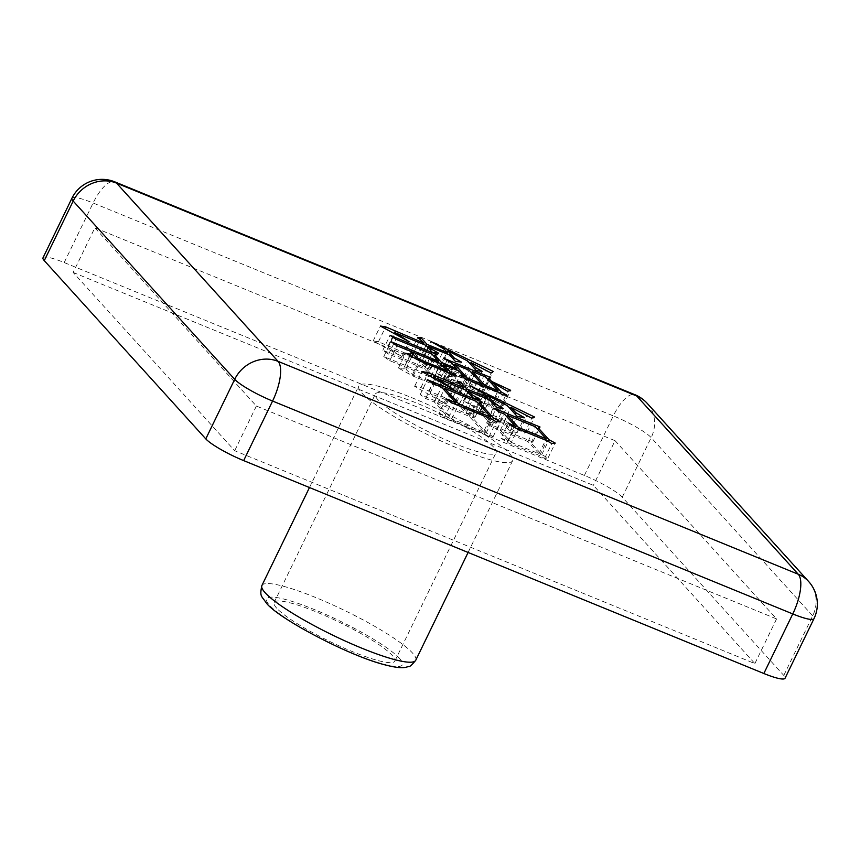 <?xml version="1.0" encoding="UTF-8"?>
<svg xmlns="http://www.w3.org/2000/svg" width="860" height="860" viewBox="0 0 860 860"><rect width="100%" height="100%" fill="white"/><g stroke="black" fill="none" stroke-linecap="round" stroke-linejoin="round"><path stroke-width="0.64" stroke-dasharray="4.3 3.22" d="M493.511 447.006A67.08 10.739 25.9 0 0 428.968 408.36A67.08 10.739 25.9 0 0 375.379 394.052A67.08 10.739 25.9 0 0 377.916 399.706A67.08 10.739 25.9 0 0 442.459 438.353A67.08 10.739 25.9 0 0 496.059 452.65A67.08 10.739 25.9 0 0 493.511 447.006M276.694 608.17A67.08 10.739 -154.1 0 1 274.147 602.516A67.08 10.739 -154.1 0 1 327.746 616.824A67.08 10.739 -154.1 0 1 392.289 655.471A67.08 10.739 -154.1 0 1 394.826 661.114A67.08 10.739 -154.1 0 1 341.237 646.817A67.08 10.739 -154.1 0 1 276.694 608.17M509.41 453.51A85.527 13.685 -154.1 0 1 512.646 460.713A85.527 13.685 -154.1 0 1 444.319 442.481A85.527 13.685 -154.1 0 1 362.017 393.203A85.527 13.685 -154.1 0 1 358.781 386A85.527 13.685 -154.1 0 1 427.108 404.232A85.527 13.685 -154.1 0 1 509.41 453.51M43 257.817A33.54 5.364 -154.1 0 1 64.199 262.558L584.391 475.44A33.54 5.364 -154.1 0 1 622.264 497.177L783.783 675.422A33.54 5.364 -154.1 0 1 785.051 678.239M73.165 272.459L593.368 485.341L754.876 663.587L234.683 450.704L73.165 272.459L94.858 227.792L615.05 440.675L593.368 485.341M615.05 440.675L776.569 618.92L256.377 406.038L94.858 227.792M256.377 406.038L234.683 450.704M776.569 618.92L754.876 663.587M409.919 356.062L404.028 367.51L406.081 368.349C405.931 369.746 408.091 371.767 412.563 374.433L439.772 385.57L433.236 378.357L389.752 360.673L383.775 356.567L431.161 376.067L424.625 368.865L388.688 354.148L382.861 350.224L430.097 369.553L427.549 369.94L434.246 377.336L449.64 383.635L444.545 378.002L436.149 373.025L483.385 392.353L481.664 393.31L484.373 396.299L503.423 405.2L500.445 406.2L485.491 397.535L493.78 406.673L499.832 410.156L495.231 409.704L491.393 407.253L458.176 393.772L452.865 390.042L456.972 391.73L451.715 385.925L436.31 379.615L442.685 386.656L448.748 390.128L444.147 389.688L440.298 387.226L413.09 376.089L398.416 368.091C402.953 369.37 404.823 369.176 404.028 367.51L411.252 352.621M406.081 368.349L411.564 357.05M412.563 374.433L419.207 360.738M439.772 385.57L446.415 371.885M433.236 378.357L440.46 363.468M389.752 360.673L396.987 345.785M383.775 356.567L390.999 341.678M431.161 376.067L437.804 362.382M424.625 368.865L431.86 353.965M388.688 354.148L395.923 339.259M382.861 350.224L390.096 335.325M430.097 369.553L437.321 354.653M427.549 369.94L434.106 356.448M434.246 377.336L440.793 363.834M449.64 383.635L456.294 369.94M444.545 378.002L451.769 363.113M441.459 376.744L448.694 361.856M436.149 373.025L443.384 358.136M483.385 392.353L490.608 377.465M481.664 393.31L488.222 379.808M484.373 396.299L490.931 382.797M503.423 405.2L510.657 390.311M500.445 406.2L507.679 391.311M485.491 397.535L492.049 384.033M493.78 406.673L500.23 393.385M499.832 410.156L507.067 395.256M495.231 409.704L502.466 394.815M491.393 407.253L498.617 392.353M458.176 393.772L465.41 378.884M452.865 390.042L460.1 375.154M456.972 391.73L463.776 377.733M451.715 385.925L458.95 371.036M436.31 379.615L442.868 366.123M442.685 386.656L449.146 373.369M448.748 390.128L455.972 375.239M444.147 389.688L451.371 374.799M440.298 387.226L447.533 372.337M413.09 376.089L420.325 361.2M398.416 368.091L405.651 353.202M474.43 398.868L461.992 385.151L447.619 379.271L460.057 392.988L474.43 398.868L481.073 385.194M490.856 405.597L478.429 391.87L465.077 386.409L477.515 400.126L490.856 405.597L497.51 391.902M478.429 391.87L485.653 376.981M477.515 400.126L484.148 386.452M465.077 386.409L471.635 372.907M461.992 385.151L469.227 370.262M460.057 392.988L466.668 379.378M447.619 379.271L454.177 365.769M418.777 360.265L387.978 347.666L401.846 356.545L373.165 340.936L378.432 341.764L416.713 357.986L410.542 352.256L413.735 352.557L419.787 359.243L440.32 367.65L436.977 363.952L424.195 356.62L486.018 386.344L483.868 387.903L463.744 377.454L468.206 382.377L474.935 386.237L469.108 385.517L460.347 375.841L440.535 365.737L446.91 372.778L454.306 377.024L448.135 376.261L442.395 369.929L421.862 361.533L423.937 363.812L431.333 368.058L425.152 367.306L418.777 360.265L426.012 345.376M387.978 347.666L394.719 333.777M403.06 356.825L410.295 341.936M401.846 356.545L409.07 341.656M373.165 340.936L380.389 326.048M378.432 341.764L384.893 328.456M387.957 346.214L394.149 333.465M416.713 357.986L423.356 344.29M415.907 357.104L423.142 342.215M410.542 352.256L417.777 337.356M413.735 352.557L420.164 339.324M419.787 359.243L426.345 345.741M440.32 367.65L446.974 353.954M436.977 363.952L444.212 349.063M423.486 356.545L430.72 341.656M424.195 356.62L431.301 341.979M486.018 386.344L493.242 371.456M483.868 387.903L491.103 373.014M479.353 385.065L486.588 370.165M463.744 377.454L470.302 363.952M468.206 382.377L474.763 368.875M474.935 386.237L482.17 371.348M469.108 385.517L476.343 370.628M460.347 375.841L467.571 360.953M440.535 365.737L447.092 352.245M446.91 372.778L453.467 359.276M454.306 377.024L461.54 362.135M448.135 376.261L455.359 361.372M442.395 369.929L449.629 355.04M421.862 361.533L428.42 348.031M423.937 363.812L430.484 350.321M431.333 368.058L438.568 353.17M425.152 367.306L432.387 352.417M501.025 438.191L508.206 441.137L497.209 429L491.565 426.689L486.61 423.002L532.802 441.911L531.093 442.868L541.768 454.65L548.024 457.982L544.573 458.455L539.704 455.574L507.002 442.309L501.025 438.191L508.249 423.303M508.206 441.137L514.764 427.624M497.209 429L504.444 414.112M491.565 426.689L498.789 411.8M486.61 423.002L493.833 408.113M532.802 441.911L540.037 427.012M531.093 442.868L537.65 429.366M541.768 454.65L548.196 441.427M548.024 457.982L555.248 443.094M544.573 458.455L551.797 443.566M539.704 455.574L546.928 440.685M507.002 442.309L514.237 427.409M511.291 442.395L539.005 453.736L528.008 441.599L500.294 430.258L511.291 442.395L517.86 428.861M539.005 453.736L545.616 440.148M528.008 441.599L535.242 426.71M500.294 430.258L506.841 416.756M438.793 413.724L448.554 417.723L434.364 402.061L425.635 398.492L420.164 394.589L475.096 417.068L472.355 417.605L486.222 432.913L493.145 436.633L489.017 436.719L484.148 433.838L444.265 417.627L438.793 413.724L446.028 398.836M448.554 417.723L455.123 404.189M434.364 402.061L441.599 387.172M425.635 398.492L432.87 383.603M420.164 394.589L427.398 379.701M475.096 417.068L482.331 402.179M472.355 417.605L478.912 404.114M486.222 432.913L492.64 419.691M493.145 436.633L500.369 421.744M489.017 436.719L496.252 421.819M484.148 433.838L491.382 418.949M444.265 417.627L451.5 402.738M483.46 432L469.27 416.347L437.45 403.318L451.629 418.981L483.46 432L490.06 418.411M469.27 416.347L476.504 401.459M451.629 418.981L458.208 405.436M437.45 403.318L443.996 389.827M458.724 405.06L429.968 393.289L445.265 403.759L414.638 386.355L420.938 387.602L456.488 402.598L450.006 396.514L453.188 396.815L459.562 403.856L480.106 412.262L476.752 408.565L463.809 401.05L527.298 431.903L524.482 433.075L503.68 422.238L508.464 427.517L517.215 432.537L510.002 431.354L500.283 420.626L480.31 410.349L487.964 418.798L496.037 423.432L489.351 422.464L482.331 414.724L461.798 406.318L464.83 409.661L472.903 414.294L466.055 413.144L458.724 405.06L465.948 390.171M429.968 393.289L436.654 379.529M446.49 404.039L453.714 389.15M445.265 403.759L452.5 388.87M414.638 386.355L421.873 371.466M420.938 387.602L427.398 374.304M428.764 391.246L434.934 378.54M456.488 402.598L463.088 389M455.37 401.362L462.605 386.473M450.006 396.514L457.24 381.625M453.188 396.815L459.616 383.581M459.562 403.856L466.12 390.354M480.106 412.262L486.706 398.664M476.752 408.565L483.987 393.676M463.26 401.158L470.495 386.269M463.809 401.05L470.882 386.484M527.298 431.903L534.522 417.014M524.482 433.075L531.716 418.186M519.967 430.237L527.202 415.348M503.68 422.238L510.238 408.747M508.464 427.517L515.022 414.015M517.215 432.537L524.439 417.648M510.002 431.354L517.236 416.466M500.283 420.626L507.518 405.737M480.31 410.349L486.867 396.858M487.964 418.798L494.521 405.296M496.037 423.432L503.272 408.532M489.351 422.464L496.575 407.575M482.331 414.724L489.566 399.835M461.798 406.318L468.356 392.816M464.83 409.661L471.377 396.159M472.903 414.294L480.127 399.406M466.055 413.144L473.279 398.255M415.756 660.243A85.527 13.685 25.9 0 0 412.52 653.041A85.527 13.685 25.9 0 0 330.229 603.763A85.527 13.685 25.9 0 0 261.892 585.531M399.513 658.427A75.465 12.083 -154.1 0 1 354.675 654.105A75.465 12.083 -154.1 0 1 269.47 605.214A75.465 12.083 -154.1 0 1 314.298 609.536A75.465 12.083 -154.1 0 1 399.513 658.427M584.391 475.44L613.309 415.885A33.54 5.364 -154.1 0 1 651.181 437.611L812.7 615.857A33.54 5.364 -154.1 0 1 813.968 618.684M622.264 497.177L651.181 437.611A33.54 30.756 -42.2 0 0 647.139 403.265M783.783 675.422L812.7 615.857A33.54 30.756 -42.2 0 0 808.647 581.51M71.918 198.251A33.54 5.364 -154.1 0 1 93.117 203.003L613.309 415.885A33.54 12.234 -67.7 0 1 634.992 394.74M64.199 262.558L93.117 203.003A33.54 12.234 -67.7 0 1 114.788 181.858M274.147 602.516L375.379 394.052M468.098 552.464L512.646 460.713M309.471 487.545L358.781 386M394.826 661.114L496.059 452.65"/><path stroke-width="1.29" d="M446.028 398.836L455.779 402.824L441.599 387.172L432.87 383.603L427.398 379.701L482.331 402.179L479.59 402.716L493.457 418.024L500.369 421.744L496.252 421.819L491.382 418.949L451.5 402.738L446.028 398.836M426.012 345.376L395.213 332.777L409.07 341.656L380.389 326.048L385.667 326.875L423.937 343.097L417.777 337.356L420.959 337.668L427.022 344.355L447.555 352.761L444.212 349.063L431.419 341.732L493.242 371.456L491.103 373.014L470.979 362.565L475.44 367.489L482.17 371.348L476.343 370.628L467.571 360.953L447.77 350.848L454.144 357.889L461.54 362.135L455.359 361.372L449.629 355.04L429.086 346.644L431.161 348.923L438.568 353.17L432.387 352.417L426.012 345.376M411.252 352.621L413.305 353.46C413.165 354.858 415.326 356.879 419.787 359.544L446.996 370.681L440.46 363.468L396.987 345.785L390.999 341.678L438.396 361.178L431.86 353.965L395.923 339.259L390.096 335.325L437.321 354.653L434.773 355.051L441.47 362.447L456.875 368.746L451.769 363.113L443.384 358.136L490.608 377.465L488.899 378.421L491.608 381.41L510.657 390.311L507.679 391.311L492.715 382.635L501.004 391.784L507.067 395.256L502.466 394.815L498.617 392.353L465.41 378.884L460.1 375.154L464.206 376.841L458.95 371.036L443.545 364.726L449.92 371.767L455.972 375.239L451.371 374.799L447.533 372.337L420.325 361.2L405.651 353.202C410.188 354.471 412.058 354.277 411.252 352.621L409.919 356.062M508.249 423.303L515.441 426.248L504.444 414.112L498.789 411.8L493.833 408.113L540.037 427.012L538.317 427.979L549.002 439.761L555.248 443.094L551.797 443.566L546.928 440.685L514.237 427.409L508.249 423.303M465.948 390.171L437.202 378.4L452.5 388.87L421.873 371.466L428.173 372.713L463.723 387.699L457.24 381.625L460.423 381.926L466.797 388.967L487.33 397.363L483.987 393.676L471.043 386.161L534.522 417.014L531.716 418.186L510.915 407.35L515.699 412.628L524.439 417.648L517.236 416.466L507.518 405.737L487.545 395.46L495.199 403.91L503.272 408.532L496.575 407.575L489.566 399.835L469.033 391.429L472.054 394.772L480.127 399.406L473.279 398.255L465.948 390.171M763.852 673.498L792.769 613.933A33.54 5.364 -154.1 0 0 813.968 618.684L785.051 678.239A33.54 5.364 -154.1 0 1 763.852 673.498L243.659 460.605A33.54 5.364 -154.1 0 1 205.787 438.879L44.268 260.634A33.54 5.364 -154.1 0 1 43 257.817L71.918 198.251A33.54 5.364 -154.1 0 0 73.186 201.079A33.54 30.756 -42.2 0 1 116.551 183.126L278.07 361.361L798.263 574.254L636.744 396.008L116.551 183.126A33.54 12.234 -67.7 0 0 114.788 181.858L634.992 394.74A33.54 12.234 -67.7 0 1 636.744 396.008A33.54 30.756 -42.2 0 1 647.139 403.265L808.647 581.51A33.54 30.756 -42.2 0 0 798.263 574.254A33.54 12.234 -67.7 0 1 792.769 613.933L272.577 401.05A33.54 5.364 -154.1 0 1 234.705 379.325L73.186 201.079L44.268 260.634M411.564 357.05L413.305 353.46M419.207 360.738L419.787 359.544M446.415 371.885L446.996 370.681M437.804 362.382L438.396 361.178M434.106 356.448L434.773 355.051M440.793 363.834L441.47 362.447M456.294 369.94L456.875 368.746M488.222 379.808L488.899 378.421M490.931 382.797L491.608 381.41M492.049 384.033L492.715 382.635M500.23 393.385L501.004 391.784M463.776 377.733L464.206 376.841M442.868 366.123L443.545 364.726M449.146 373.369L449.92 371.767M498.09 390.698L485.653 376.981L472.312 371.52L484.739 385.237L498.09 390.698L497.51 391.902M484.148 386.452L484.739 385.237M471.635 372.907L472.312 371.52M481.664 383.979L469.227 370.262L454.854 364.371L467.281 378.099L481.664 383.979L481.073 385.194M466.668 379.378L467.281 378.099M454.177 365.769L454.854 364.371M394.719 333.777L395.213 332.777M384.893 328.456L385.667 326.875M394.149 333.465L395.191 331.326M423.356 344.29L423.937 343.097M420.164 339.324L420.959 337.668M426.345 345.741L427.022 344.355M446.974 353.954L447.555 352.761M470.302 363.952L470.979 362.565M474.763 368.875L475.44 367.489M447.092 352.245L447.77 350.848M453.467 359.276L454.144 357.889M428.42 348.031L429.086 346.644M430.484 350.321L431.161 348.923M514.764 427.624L515.441 426.248M537.65 429.366L538.317 427.979M548.196 441.427L549.002 439.761M546.24 438.847L535.242 426.71L507.518 415.369L518.515 427.506L546.24 438.847L545.616 440.148M517.86 428.861L518.515 427.506M506.841 416.756L507.518 415.369M455.123 404.189L455.779 402.824M478.912 404.114L479.59 402.716M492.64 419.691L493.457 418.024M490.694 417.111L476.504 401.459L444.674 388.43L458.864 404.092L490.694 417.111L490.06 418.411M458.208 405.436L458.864 404.092M443.996 389.827L444.674 388.43M436.654 379.529L437.202 378.4M427.398 374.304L428.173 372.713M434.934 378.54L435.998 376.358M463.088 389L463.723 387.699M459.616 383.581L460.423 381.926M466.12 390.354L466.797 388.967M486.706 398.664L487.33 397.363M510.238 408.747L510.915 407.35M515.022 414.015L515.699 412.628M486.867 396.858L487.545 395.46M494.521 405.296L495.199 403.91M468.356 392.816L469.033 391.429M471.377 396.159L472.054 394.772M265.138 592.723A85.527 13.685 25.9 0 0 347.429 642.011A85.527 13.685 25.9 0 0 415.756 660.243C411.854 665.006 409.5 667.102 408.704 666.521L405.415 667.382C403.103 667.822 397.933 668.424 382.808 664.275C346.247 654.503 277.597 617.921 266.353 603.032C261.354 595.496 259.483 596.872 261.892 585.531A85.527 13.685 25.9 0 0 265.138 592.723M243.659 460.605L272.577 401.05A33.54 12.234 -67.7 0 0 278.07 361.361A33.54 30.756 -42.2 0 0 234.705 379.325L205.787 438.879M415.756 660.243L468.098 552.464M261.892 585.531L309.471 487.545M813.968 618.684A33.54 33.54 0 0 0 808.647 581.51M647.139 403.265A33.54 33.54 0 0 0 634.992 394.74M114.788 181.858A33.54 33.54 0 0 0 71.918 198.251"/></g></svg>
